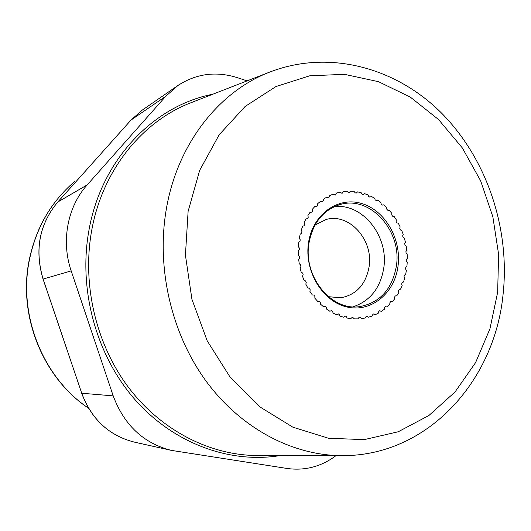 <?xml version="1.0" encoding="UTF-8"?>
<svg xmlns="http://www.w3.org/2000/svg" width="531" height="531" viewBox="0 0 531 531"><rect width="100%" height="100%" fill="white"/><g stroke="black" fill="none" stroke-linecap="round" stroke-linejoin="round"><path stroke-width="0.8" d="M358.896 317.565L357.974 318.865L354.343 318.872L352.471 317.16L350.799 318.6L347.155 318.049L346.292 316.602L345.336 316.064L343.637 317.233L340.046 316.118L339.342 314.558L338.3 313.881L336.608 314.77L333.136 313.117L332.605 311.458L331.497 310.635L329.844 311.252L326.552 309.075L326.213 307.356L325.045 306.374L323.465 306.726L320.419 304.064L320.266 302.312L319.111 301.157L317.591 301.263L314.843 298.17L314.896 296.411L313.867 295.097L312.334 294.964L309.938 291.486L310.19 289.76L309.314 288.3L307.794 287.935L305.796 284.131L306.248 282.472L305.531 280.899L304.057 280.308L302.497 276.253L303.135 274.68L302.604 273.027L301.196 272.217L300.101 267.982L300.924 266.535L300.579 264.823L299.272 263.807L298.661 259.473L299.643 258.179L299.497 256.44L298.303 255.245L298.19 250.891L299.325 249.769L299.378 248.037L298.322 246.683L298.714 242.388L299.969 241.459L300.221 239.766L299.325 238.28L300.201 234.125L301.562 233.408L302.006 231.788L301.289 230.189L302.637 226.252L304.071 225.755L304.701 224.235L304.163 222.555L305.956 218.905L307.515 218.626L308.245 217.245L307.9 215.526L310.104 212.227L311.836 212.154L312.573 210.946L312.427 209.214L314.996 206.32L316.868 206.486L317.598 205.444L317.651 203.725L320.532 201.289L322.516 201.707L323.226 200.831L323.465 199.158L326.618 197.213L328.682 197.897L329.778 195.574L333.129 194.154L335.24 195.109L336.468 193.032L339.959 192.156L342.09 193.384L343.404 191.572L346.989 191.24L349.093 192.733L350.487 191.193L354.084 191.412L355.086 192.746L356.142 193.165L357.575 191.897L361.14 192.66L361.983 194.114L363.111 194.658L364.558 193.656L368.023 194.943L368.706 196.497L369.895 197.174L371.322 196.443L374.634 198.222L375.145 199.842L376.373 200.665L377.76 200.187L380.866 202.437L381.192 204.096L382.386 205.079L383.767 204.827L386.614 207.502L386.76 209.174L387.842 210.322L389.243 210.283L391.798 213.336L391.759 214.995L392.714 216.283L394.115 216.462L396.332 219.834L396.113 221.46L396.929 222.867L398.31 223.252L400.155 226.903L399.757 228.456L400.42 229.963L401.755 230.554L403.202 234.417L402.637 235.883L403.129 237.463L404.403 238.246L405.425 242.262L404.702 243.616L405.027 245.242L406.208 246.211L406.799 250.307L405.93 251.535L406.076 253.181L407.158 254.316L407.297 258.438L406.295 259.513L406.261 261.152L407.217 262.433L406.912 266.522L405.79 267.418L405.578 269.031L406.394 270.445L405.644 274.421L404.423 275.138L404.031 276.697L404.702 278.211L403.514 282.021L402.206 282.538L401.648 284.019L402.153 285.618L400.54 289.196L399.179 289.508L398.456 290.882L398.788 292.535L396.783 295.82L395.343 295.92L394.506 297.168L394.652 298.853L392.283 301.794L390.71 301.674L389.854 302.77L389.814 304.462L387.112 307.011L385.426 306.652L384.57 307.595L384.344 309.268L381.351 311.365L379.572 310.754L378.736 311.558L378.324 313.177L375.092 314.79L373.247 313.914L371.853 316.118L368.428 317.219L366.543 316.064L365.029 318.029L361.472 318.587L359.58 317.153L358.896 317.565L359.58 317.153L360.337 317.452L361.472 318.587L365.029 318.029L366.543 316.064L368.428 317.219L371.853 316.118L373.247 313.914L375.092 314.79L378.324 313.177L378.736 311.558L379.572 310.754L381.351 311.365L384.344 309.268L384.57 307.595L385.426 306.652L387.112 307.011L389.814 304.462L389.854 302.77L390.71 301.674L392.283 301.794L394.652 298.853L394.506 297.168L395.343 295.92L396.783 295.82L398.788 292.535L398.456 290.882L399.179 289.508L400.54 289.196L402.153 285.618L401.648 284.019L402.206 282.538L403.514 282.021L404.702 278.211L404.031 276.697L404.423 275.138L405.644 274.421L406.394 270.445L405.578 269.031L405.79 267.418L406.912 266.522L407.217 262.433L406.261 261.152L406.295 259.513L407.297 258.438L407.158 254.316L406.076 253.181L405.93 251.535L406.799 250.307L406.208 246.211L405.027 245.242L404.702 243.616L405.425 242.262L404.403 238.246L403.129 237.463L402.637 235.883L403.202 234.417L401.755 230.554L400.42 229.963L399.757 228.456L400.155 226.903L398.31 223.252L396.929 222.867L396.113 221.46L396.332 219.834L394.115 216.462L392.714 216.283L391.759 214.995L391.798 213.336L389.243 210.283L387.842 210.322L386.76 209.174L386.614 207.502L383.767 204.827L382.386 205.079L381.192 204.096L380.866 202.437L377.76 200.187L376.373 200.665L375.145 199.842L374.634 198.222L371.322 196.443L369.895 197.174L368.706 196.497L368.023 194.943L364.558 193.656L363.111 194.658L361.983 194.114L361.14 192.66L357.575 191.897L356.142 193.165L355.086 192.746L354.084 191.412L350.487 191.193L349.093 192.733L346.989 191.24L343.404 191.572L342.09 193.384L339.959 192.156L336.468 193.032L335.24 195.109L333.129 194.154L329.778 195.574L328.682 197.897L326.618 197.213L323.465 199.158L323.226 200.831L322.516 201.707L320.532 201.289L317.651 203.725L317.598 205.444L316.868 206.486L314.996 206.32L312.427 209.214L312.573 210.946L311.836 212.154L310.104 212.227L307.9 215.526L308.245 217.245L307.515 218.626L305.956 218.905L304.163 222.555L304.701 224.235L304.071 225.755L302.637 226.252L301.289 230.189L302.006 231.788L301.562 233.408L300.201 234.125L299.325 238.28L300.221 239.766L299.969 241.459L298.714 242.388L298.322 246.683L299.378 248.037L299.325 249.769L298.19 250.891L298.303 255.245L299.497 256.44L299.643 258.179L298.661 259.473L299.272 263.807L300.579 264.823L300.924 266.535L300.101 267.982L301.196 272.217L302.604 273.027L303.135 274.68L302.497 276.253L304.057 280.308L305.531 280.899L306.248 282.472L305.796 284.131L307.794 287.935L309.314 288.3L310.19 289.76L309.938 291.486L312.334 294.964L313.867 295.097L314.896 296.411L314.843 298.17L317.591 301.263L319.111 301.157L320.266 302.312L320.419 304.064L323.465 306.726L325.045 306.374L326.213 307.356L326.552 309.075L329.844 311.252L331.497 310.635L332.605 311.458L333.136 313.117L336.608 314.77L338.3 313.881L339.342 314.558L340.046 316.118L343.637 317.233L345.336 316.064L346.292 316.602L347.155 318.049L350.799 318.6L352.471 317.16L354.343 318.872L357.974 318.865L358.896 317.565M247.127 80.871L237.218 77.626C216.011 71.001 196.271 73.617 177.991 85.451L165.805 96.244L87.17 184.927C67.55 206.652 60.919 241.081 71.187 270.89L113.203 395.88C124.208 425.205 143.602 443.372 171.394 450.388L287.251 468.488C305.06 470.904 321.315 466.616 336.03 455.631M315.029 224.998L326.147 219.482C349.318 212.699 373.645 240.065 369.105 266.754C365.839 284.443 356.401 294.798 340.789 297.805L328.43 296.683M352.996 306.825C370.094 301.09 380.349 288.174 383.754 268.069C388.924 236.388 362.607 202.935 334.278 206.659M396.365 266.077C392.157 289.461 379.751 303.002 359.162 306.699C331.059 310.894 303.082 276.339 308.949 243.225C312.805 222.854 323.18 209.964 340.072 204.554C370.26 195.196 402.173 231.098 396.365 266.077M398.011 266.223C401.741 239.189 385.041 210.117 361.405 203.439C337.849 196.357 312.567 214.424 308.511 242.813C304.097 271.115 322.596 301.568 346.896 306.964C371.142 312.786 394.626 293.331 398.011 266.223M57.713 202.105L131.111 119.946L142.268 110.103L177.991 85.451M131.011 120.052L165.805 96.244M87.17 184.927L57.786 202.019C39.374 224.195 34.482 249.875 43.124 279.067L71.187 270.89M113.203 395.88L81.734 393.239L43.057 279.08C34.415 249.935 39.314 224.261 57.74 202.059L131.051 119.999L142.268 110.103M171.394 450.388L134.496 442.15C109.213 435.772 91.624 419.47 81.734 393.239L43.124 279.054M81.694 393.119L81.648 393.199C91.524 419.424 109.14 435.745 134.496 442.15M88.518 408.186C43.303 378.052 17.928 315.673 29.371 260.071C36.095 227.779 51.155 201.621 74.546 181.589C50.976 201.82 35.842 228.065 29.152 260.343C17.755 315.912 43.057 378.032 88.564 408.259M280.302 455.545C230.295 463.842 174.161 443.962 135.093 399.743C96.177 355.471 78.057 289.349 89.002 229.976C101.534 159.273 153.937 105.623 212.772 94.239M258.71 455.518L340.703 455.638C291.864 455.094 240.589 428.165 205.902 380.886C171.407 333.514 156.207 268.128 166.263 209.473C177.208 144.193 218.653 91.916 269.058 72.335L190.317 102.974C142.042 121.745 102.463 170.305 91.737 230.228C81.887 284.085 95.852 343.776 128.256 387.079C160.853 430.283 209.44 455.001 256.214 455.512L258.716 455.518M188.113 211.331L185.432 255.192L191.93 299.285L207.203 340.849L230.228 377.322L259.42 406.6L292.873 427.183L328.49 438.248L364.246 439.635L398.263 431.749L428.962 415.461L455.06 391.944L475.603 362.58L489.934 328.848L497.653 292.276L498.609 254.402L492.848 216.734L480.608 180.759L462.322 147.903L438.606 119.581L410.304 97.1L378.477 81.674L344.42 74.327L309.673 75.82L275.967 86.546L245.163 106.432L219.15 134.808L199.656 170.405L188.113 211.331M340.703 455.638C427.203 456.952 494.58 381.152 503.023 294.897C510.271 229.365 487.451 159.977 442.277 113.833C397.115 68.048 329.459 48.666 269.058 72.335"/></g></svg>
